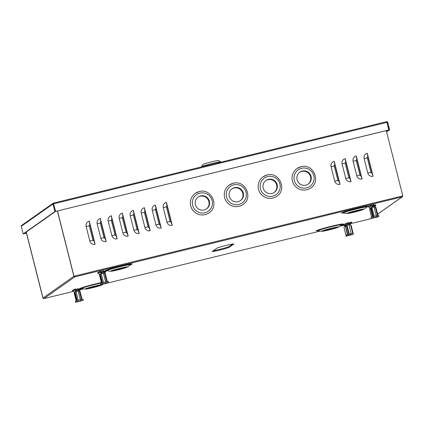 <?xml version="1.0" encoding="UTF-8"?>
<svg xmlns="http://www.w3.org/2000/svg" width="424" height="424" viewBox="0 0 424 424"><rect width="100%" height="100%" fill="white"/><g stroke="black" fill="none" stroke-linecap="round" stroke-linejoin="round"><path stroke-width="0.64" d="M23.967 233.651L26.447 233.078M52.857 204.061A0.795 0.784 -125.1 0 1 53.164 203.223L21.608 225.436A0.795 0.784 54.9 0 0 21.301 226.268L52.958 203.986L53.636 203.822L55.56 211.417L54.882 211.581L52.958 203.986M53.164 203.223A0.795 0.784 -125.1 0 1 53.424 203.107L53.62 203.827M386.948 122.398L387.706 122.181L389.624 129.776L386.55 131.626M53.44 203.101L386.651 121.667A0.795 0.784 -125.1 0 1 387.589 122.207M55.56 211.417L23.802 233.767L23.124 233.937L21.301 226.268M387.027 122.345L388.946 129.94M389.624 129.776L386.619 131.891M23.124 233.937L54.882 211.581M23.887 233.746L26.458 233.121M388.861 129.961L55.645 211.396L53.429 203.101L386.651 121.667L386.942 122.366L388.771 130.025L55.544 211.428M226.384 245.379A8.814 0.493 -14.2 0 1 233.82 244.001A8.814 0.493 -14.2 0 1 233.746 244.092L229.289 247.229A8.814 0.493 -14.2 0 1 220.316 249.932A8.814 0.493 -14.2 0 1 212.27 251.464A8.814 0.493 -14.2 0 1 212.339 251.374L216.797 248.236A8.814 0.493 -14.2 0 1 226.384 245.379M373.735 205.094L371.7 205.492M348.205 222.886L345.041 223.739M103.318 271.201L101.023 271.651M78.032 288.998L75.758 289.449M327.54 229.532A4.85 0.27 165.8 0 0 322.229 231.154A4.85 0.27 165.8 0 0 326.316 230.396A4.85 0.27 165.8 0 0 330.746 229.167L337.626 227.333L331.324 228.759A4.85 0.27 165.8 0 0 327.54 229.532M330.667 228.854L330.746 229.167M352.837 211.73A4.85 0.27 165.8 0 0 347.521 213.352A4.85 0.27 165.8 0 0 351.613 212.594A4.85 0.27 165.8 0 0 356.043 211.364L362.923 209.53L356.621 210.956A4.85 0.27 165.8 0 0 352.837 211.73M355.964 211.051L356.043 211.364M91.102 287.318A4.85 0.27 165.8 0 0 85.786 288.94A4.85 0.27 165.8 0 0 89.877 288.182A4.85 0.27 165.8 0 0 94.308 286.947L101.188 285.114L94.886 286.539A4.85 0.27 165.8 0 0 91.102 287.318M94.229 286.64L94.308 286.947M116.399 269.516A4.85 0.27 165.8 0 0 111.083 271.137A4.85 0.27 165.8 0 0 115.169 270.38A4.85 0.27 165.8 0 0 119.6 269.145L126.479 267.311L120.183 268.737A4.85 0.27 165.8 0 0 116.399 269.516M119.52 268.832L119.6 269.145M42.988 298.019L26.288 232.018L43.01 298.056M42.898 298.083L26.198 232.082M402.047 196.068L73.988 276.204L57.484 210.988M73.898 276.262L74.661 276.077L74.841 276.856L43.948 298.597L73.31 291.421L43.953 298.597A0.795 0.784 -125.1 0 1 42.999 298.014L73.887 276.273L57.373 211.014L73.988 276.204M362.085 178.97A4.41 0.636 76.3 0 1 361.836 178.393L356.33 156.636A4.41 0.636 76.3 0 1 356.255 155.931L362.085 178.97A4.41 4.357 -125.1 0 1 356.769 175.743L353.097 161.237A4.41 4.357 -125.1 0 1 356.255 155.931M373.104 176.278A4.41 0.636 76.3 0 1 372.85 175.7L367.348 153.944A4.41 0.636 76.3 0 1 367.274 153.239L373.104 176.278A4.41 4.357 -125.1 0 1 367.788 173.05L364.115 158.544A4.41 4.357 -125.1 0 1 367.274 153.239M172.255 225.367A4.41 0.636 76.3 0 1 172.006 224.789L166.499 203.027A4.41 0.636 76.3 0 1 166.425 202.328L172.255 225.367A4.41 4.357 -125.1 0 1 166.939 222.134L163.267 207.627A4.41 4.357 -125.1 0 1 166.425 202.328M351.072 181.663A4.41 0.636 76.3 0 1 350.818 181.085L345.311 159.329A4.41 0.636 76.3 0 1 345.242 158.624L351.072 181.663A4.41 4.357 -125.1 0 1 345.751 178.435L342.083 163.929A4.41 4.357 -125.1 0 1 345.242 158.624M340.053 184.355A4.41 0.636 76.3 0 1 339.799 183.778L334.298 162.021A4.41 0.636 76.3 0 1 334.223 161.316L340.053 184.355A4.41 4.357 -125.1 0 1 334.737 181.127L331.065 166.621A4.41 4.357 -125.1 0 1 334.223 161.316M161.237 228.059A4.41 0.636 76.3 0 1 160.988 227.481L155.481 205.72A4.41 0.636 76.3 0 1 155.407 205.02L161.237 228.059A4.41 4.357 -125.1 0 1 155.921 224.826L152.253 210.32A4.41 4.357 -125.1 0 1 155.407 205.02M150.223 230.751A4.41 0.636 76.3 0 1 149.969 230.174L144.467 208.412A4.41 0.636 76.3 0 1 144.393 207.712L150.223 230.751A4.41 4.357 -125.1 0 1 144.907 227.518L141.234 213.012A4.41 4.357 -125.1 0 1 144.393 207.712M139.204 233.444A4.41 0.636 76.3 0 1 138.955 232.866L133.449 211.104A4.41 0.636 76.3 0 1 133.375 210.405L139.204 233.444A4.41 4.357 -125.1 0 1 133.889 230.211L130.216 215.705A4.41 4.357 -125.1 0 1 133.375 210.405M128.186 236.136A4.41 0.636 76.3 0 1 127.937 235.559L122.43 213.797A4.41 0.636 76.3 0 1 122.356 213.097L128.186 236.136A4.41 4.357 -125.1 0 1 122.87 232.903L119.202 218.397A4.41 4.357 -125.1 0 1 122.356 213.097M117.172 238.829A4.41 0.636 76.3 0 1 116.918 238.251L111.417 216.489A4.41 0.636 76.3 0 1 111.342 215.79L117.172 238.829A4.41 4.357 -125.1 0 1 111.857 235.596L108.184 221.089A4.41 4.357 -125.1 0 1 111.342 215.79M106.154 241.521A4.41 0.636 76.3 0 1 105.905 240.943L100.398 219.182A4.41 0.636 76.3 0 1 100.324 218.482L106.154 241.521A4.41 4.357 -125.1 0 1 100.838 238.288L97.165 223.782A4.41 4.357 -125.1 0 1 100.324 218.482M95.135 244.213A4.41 0.636 76.3 0 1 94.886 243.636L89.379 221.874A4.41 0.636 76.3 0 1 89.305 221.174L95.135 244.213A4.41 4.357 -125.1 0 1 89.819 240.98L86.152 226.474A4.41 4.357 -125.1 0 1 89.305 221.174M402.8 195.846L386.296 130.629M232.675 244.044L229.114 246.545A8.814 0.493 -14.2 0 1 222.309 248.692A8.814 0.493 -14.2 0 1 213.24 250.738M402.699 195.909L402.699 195.915A0.795 0.784 54.9 0 1 402.392 196.747L377.63 214.178M73.887 276.273A0.795 0.784 54.9 0 0 74.841 276.856L74.661 276.077M377.62 214.12L402.132 196.869L402.037 196.031M371.689 218.36L371.504 218.487A0.795 0.784 -125.1 0 1 371.244 218.609L371.567 218.381M74.841 276.856L402.132 196.869A0.795 0.784 54.9 0 0 402.392 196.747M361.836 178.393A4.41 0.636 76.3 0 1 360.999 175.716L356.897 159.504A4.41 0.636 76.3 0 1 356.33 156.636M372.85 175.7A4.41 0.636 76.3 0 1 372.018 173.024L367.915 156.811A4.41 0.636 76.3 0 1 367.348 153.944M172.006 224.789A4.41 0.636 76.3 0 1 171.169 222.107L167.067 205.894A4.41 0.636 76.3 0 1 166.499 203.027M350.818 181.085A4.41 0.636 76.3 0 1 349.986 178.409L345.878 162.196A4.41 0.636 76.3 0 1 345.311 159.329M339.799 183.778A4.41 0.636 76.3 0 1 338.967 181.101L334.865 164.888A4.41 0.636 76.3 0 1 334.298 162.021M160.988 227.481A4.41 0.636 76.3 0 1 160.15 224.799L156.048 208.587A4.41 0.636 76.3 0 1 155.481 205.72M149.969 230.174A4.41 0.636 76.3 0 1 149.137 227.492L145.035 211.279A4.41 0.636 76.3 0 1 144.467 208.412M138.955 232.866A4.41 0.636 76.3 0 1 138.118 230.184L134.016 213.972A4.41 0.636 76.3 0 1 133.449 211.104M127.937 235.559A4.41 0.636 76.3 0 1 127.099 232.877L122.997 216.664A4.41 0.636 76.3 0 1 122.43 213.797M116.918 238.251A4.41 0.636 76.3 0 1 116.086 235.569L111.984 219.356A4.41 0.636 76.3 0 1 111.417 216.489M105.905 240.943A4.41 0.636 76.3 0 1 105.067 238.262L100.965 222.049A4.41 0.636 76.3 0 1 100.398 219.182M94.886 243.636A4.41 0.636 76.3 0 1 94.049 240.954L89.946 224.741A4.41 0.636 76.3 0 1 89.379 221.874M220.793 162.201L220.713 161.888A9.916 0.551 165.8 0 0 220.692 161.862A9.916 0.551 165.8 0 0 211.391 163.68A9.916 0.551 165.8 0 0 201.564 166.653A9.916 0.551 165.8 0 0 201.49 166.722A9.916 0.551 165.8 0 0 201.485 166.754L201.522 166.908M220.692 161.862L218.45 160.532A8.067 0.451 165.8 0 0 210.882 162.005A8.067 0.451 165.8 0 0 202.895 164.427A8.067 0.451 165.8 0 0 202.831 164.48L201.49 166.722M299.651 172.329A7.272 7.187 -125.1 0 1 310.061 175.335A7.272 7.187 -125.1 0 1 308.015 184.212M305.868 185.134A7.272 7.187 -125.1 0 1 299.901 172.144A7.272 7.187 -125.1 0 1 310.633 175.123A7.272 7.187 -125.1 0 1 305.868 185.134M300.961 166.727C313.018 163.028 321.424 181.329 310.713 187.986A11.904 11.761 -125.1 0 1 293.154 183.115A11.904 11.761 -125.1 0 1 300.95 166.733L297.012 168.519M265.753 180.613A7.272 7.187 -125.1 0 1 276.167 183.619A7.272 7.187 -125.1 0 1 274.121 192.496M271.969 193.418A7.272 7.187 -125.1 0 1 266.002 180.433A7.272 7.187 -125.1 0 1 276.734 183.407A7.272 7.187 -125.1 0 1 271.969 193.418M263.113 176.803L267.062 175.011C279.125 171.312 287.525 189.613 276.814 196.27A11.904 11.761 -125.1 0 1 259.255 191.399A11.904 11.761 -125.1 0 1 267.051 175.017M231.854 188.897A7.272 7.187 -125.1 0 1 242.268 191.902A7.272 7.187 -125.1 0 1 240.223 200.78M238.071 201.702A7.272 7.187 -125.1 0 1 232.103 188.717A7.272 7.187 -125.1 0 1 242.835 191.69A7.272 7.187 -125.1 0 1 238.071 201.702M229.214 185.087L233.163 183.295C245.226 179.596 253.626 197.897 242.915 204.554A11.904 11.761 -125.1 0 1 225.356 199.683A11.904 11.761 -125.1 0 1 233.152 183.301M197.955 197.181A7.272 7.187 -125.1 0 1 208.369 200.186A7.272 7.187 -125.1 0 1 206.324 209.064M204.172 209.986A7.272 7.187 -125.1 0 1 198.204 197.001A7.272 7.187 -125.1 0 1 208.937 199.974A7.272 7.187 -125.1 0 1 204.172 209.986M195.316 193.371L199.264 191.579C211.327 187.88 219.727 206.181 209.016 212.837A11.904 11.761 -125.1 0 1 191.457 207.967A11.904 11.761 -125.1 0 1 199.254 191.584M375.897 217.332L374.207 217.586L375.897 217.332M374.201 216.341L371.949 207.447L373.968 206.965L375.897 207.325L374.26 206.891L369.935 207.967L372.754 207.156L371.477 206.154L371.376 205.412L372.564 206.387L374.917 206.043L375.516 204.797L375.812 205.513L374.673 206.933M369.935 207.967L368.652 206.965L368.551 206.218A13.891 0.774 165.8 0 0 355.678 208.703A13.891 0.774 165.8 0 0 341.744 212.912A13.891 0.774 165.8 0 0 343.35 213.002M377.037 216.759L378.971 216.473L377 217.168L371.17 218.44L377.037 216.759L376.766 215.694L373.411 216.537L371.376 208.502L370.873 208.783L373.136 217.74M376.766 215.694L378.701 215.408L378.971 216.473M371.17 218.44L370.899 217.369L372.595 216.77L370.56 208.735L370.873 208.783M371.949 207.447L371.376 208.502M370.56 208.735L371.132 207.681L370.486 207.919L370.645 208.587M371.594 217.125L369.553 209.064L370.539 207.946M376.215 215.832L373.968 206.965M375.897 207.325L377.969 215.514M374.583 206.901L375.108 206.806M377.418 215.599L375.346 207.405M372.754 207.156L373.353 207.071M370.343 205.126A1.844 0.89 74 0 0 370.518 205.656M371.456 204.808A1.844 0.89 74 0 0 371.875 205.804A5.433 2.618 -106 0 1 371.928 205.894M372.235 206.133A2.724 1.314 74 0 0 371.981 205.704A1.532 0.742 -106 0 1 371.832 205.46M373.555 204.379L374.01 206.175M373.459 206.255L373.003 204.463M375.415 205.121L373.857 205.566M351.321 234.832L348.231 235.686L351.321 234.832M345.173 225.78L342.274 225.224A0.408 0.376 84 0 1 342.046 224.625M350.664 225.245L352.694 233.28L345.963 235.14L343.933 227.105L345.184 225.738L345.984 225.441L345.671 226.268L346.705 225.981L347.012 225.155L348.91 224.725L351.125 225.298L349.217 224.672L345.231 225.701M346.705 235.892L353.393 234.26L346.159 236.258L346.705 235.892L346.435 234.822M350.054 233.825L350.325 234.891M353.393 234.26L351.125 225.298M346.159 236.258L343.933 227.105M348.91 224.725L351.157 233.598M347.012 225.155L349.265 234.043M345.231 225.685L347.415 234.552M346.705 225.981L348.777 234.175M347.707 224.953L349.339 224.709M347.744 234.461L345.671 226.268M344.421 225.859L345.539 225.552M342.422 224.434A0.408 0.376 84 0 1 342.698 224.641L344.224 225.091L348.629 223.877L349.742 222.695A0.408 0.376 84 0 1 350.463 222.526A0.408 0.376 84 0 1 350.388 222.987L348.825 224.646M350.081 222.293L351.289 222.165A0.408 0.376 84 0 1 351.602 222.86L350.039 224.519M342.465 224.418L343.541 224.307A0.408 0.376 84 0 1 343.912 224.513L345.072 224.858M348.411 223.936A5.433 5.056 84 0 1 348.602 223.199L348.125 223.252A1.844 1.717 -96 0 0 348.162 222.149M347.669 224.142A2.724 2.539 84 0 1 347.866 223.231A1.532 1.431 84 0 0 347.95 222.934M347.913 224.073A5.433 5.056 84 0 1 348.125 223.252M345.072 224.095A5.433 5.056 84 0 1 345.645 224.704M345.889 224.635A2.724 2.539 -96 0 0 345.284 223.941A1.532 1.431 84 0 1 345.062 223.718M346.662 223.231L346.943 224.344M345.915 224.625L345.629 223.517M342.698 224.641L343.912 224.513M105.809 283.327L103.626 283.73L105.809 283.327M100.165 273.973L101.892 273.358L100.308 272.447L100.234 271.694L101.696 272.59L104.76 272.033L105.629 270.713L105.958 271.418L104.956 272.802L104.256 273.014M99.412 274.111L97.827 273.194L97.753 272.447L100.234 271.694M104.956 272.802L100.191 273.946L100.212 274.286M104.262 273.04L105.29 273.427L103.339 273.093L101.262 273.613L100.446 274.741L102.481 282.776L105.783 281.907L106.053 282.972L108.57 282.517L100.896 284.531L106.053 282.972M105.783 281.907L108.3 281.451L108.57 282.517M100.896 284.531L100.626 283.465L101.76 282.994L99.73 274.959L100.446 274.741M99.947 275.022L102.216 283.985M103.509 282.506L101.262 273.613M99.73 274.959L100.541 273.83L100.149 273.989M101.506 283.099L99.481 275.096L100.324 274.005M105.581 281.96L103.339 273.093M105.29 273.427L107.367 281.621M106.647 281.748L104.574 273.554M101.892 273.358L102.666 273.215M105.629 270.713L103.371 271.397A1.844 1.166 73.2 0 0 103.377 271.175M99.778 271.27A1.844 1.166 73.2 0 0 99.958 271.779M100.753 270.973A1.844 1.166 73.2 0 0 101.219 271.959A5.433 3.44 -106.8 0 1 101.628 272.553M101.829 272.568A2.724 1.728 73.2 0 0 101.363 271.842A1.532 0.97 -106.8 0 1 101.193 271.609M103.133 270.454L103.583 272.245M102.868 272.378L102.587 271.265M105.475 271.047L103.435 271.667M80.491 301.135L78.35 301.528L80.491 301.135M74.873 291.77L76.643 291.15L75.085 290.228L75.006 289.481L76.447 290.382L79.458 289.841L80.3 288.527L80.624 289.237L79.648 290.61L78.959 290.816M74.126 291.908L72.573 290.986L72.493 290.233L75.006 289.481M79.648 290.61L74.889 291.77M78.88 290.742L80.025 291.224L78.074 290.891L75.997 291.405L75.202 292.528L77.232 300.563L80.544 299.699L80.814 300.764L83.284 300.319L75.589 302.333L80.814 300.764M80.544 299.699L83.014 299.254L83.284 300.319M75.589 302.333L75.318 301.268L76.505 300.786L74.47 292.751L75.202 292.528M74.698 292.809L76.967 301.771M78.244 300.298L75.997 291.405M74.47 292.751L74.921 292.11M76.188 300.913L74.163 292.904L75.016 291.813M80.316 299.757L78.074 290.891M80.025 291.224L82.097 299.418M81.392 299.545L79.32 291.352M76.643 291.15L77.407 291.012M74.497 289.067A1.844 1.145 73.3 0 0 74.677 289.576M75.493 288.771A1.844 1.145 73.3 0 0 75.954 289.751A5.433 3.376 -106.7 0 1 76.336 290.318M76.553 290.361A2.724 1.691 73.3 0 0 76.092 289.64A1.532 0.954 -106.7 0 1 75.922 289.401M77.846 288.256L78.297 290.048M77.597 290.175L77.316 289.062M80.147 288.866L78.154 289.465M53.721 203.801L386.942 122.366M102.242 284.79L92.724 287.689A8.379 0.466 165.8 0 0 101.85 284.976A8.379 0.466 165.8 0 0 94.854 286.195A8.379 0.466 165.8 0 0 85.738 288.908A8.379 0.466 165.8 0 0 92.734 287.689L85.341 289.067A8.803 0.493 -14.2 0 1 94.886 286.078A8.803 0.493 -14.2 0 1 102.242 284.79L103.175 284.117M101.373 282.57A13.891 0.774 165.8 0 0 80.009 288.5A13.891 0.774 165.8 0 0 79.898 288.649M80.597 288.707A13.891 0.774 165.8 0 0 81.615 288.59M101.484 283.009A12.19 0.678 165.8 0 0 94.981 284.467A12.19 0.678 165.8 0 0 81.726 288.415A12.19 0.678 165.8 0 0 81.768 288.606L81.631 288.548M127.534 266.988L118.02 269.887A8.379 0.466 165.8 0 0 127.142 267.168A8.379 0.466 165.8 0 0 120.146 268.392A8.379 0.466 165.8 0 0 111.035 271.106A8.379 0.466 165.8 0 0 118.031 269.887L110.632 271.265A8.803 0.493 -14.2 0 1 120.183 268.275A8.803 0.493 -14.2 0 1 127.534 266.988L130.46 264.883A12.19 0.678 165.8 0 0 130.46 264.883A12.19 0.678 165.8 0 0 120.278 266.664A12.19 0.678 165.8 0 0 107.023 270.613A12.19 0.678 165.8 0 0 107.06 270.803L106.922 270.745M130.587 264.793A13.891 0.774 165.8 0 0 132.007 264.168A13.891 0.774 165.8 0 0 120.411 266.198A13.891 0.774 165.8 0 0 105.306 270.697A13.891 0.774 165.8 0 0 105.194 270.846M105.936 270.904A13.891 0.774 165.8 0 0 106.912 270.788M363.978 209.202L354.464 212.106A8.379 0.466 165.8 0 0 363.585 209.387A8.379 0.466 165.8 0 0 356.589 210.611A8.379 0.466 165.8 0 0 347.473 213.325A8.379 0.466 165.8 0 0 354.469 212.101L347.076 213.479A8.803 0.493 -14.2 0 1 356.621 210.489A8.803 0.493 -14.2 0 1 363.978 209.202L366.898 207.097A12.19 0.678 165.8 0 0 366.898 207.097A12.19 0.678 165.8 0 0 356.716 208.878A12.19 0.678 165.8 0 0 343.461 212.827A12.19 0.678 165.8 0 0 343.504 213.018L343.366 212.965M367.025 207.013A13.891 0.774 165.8 0 0 368.451 206.382L368.451 206.382M338.681 227.004L329.167 229.909L321.779 231.281A8.803 0.493 -14.2 0 1 331.329 228.298A8.803 0.493 -14.2 0 1 338.681 227.004L341.606 224.9A12.19 0.678 165.8 0 0 331.425 226.686A12.19 0.678 165.8 0 0 318.17 230.63A12.19 0.678 165.8 0 0 318.207 230.82L318.069 230.767M331.292 228.414A8.379 0.466 165.8 0 0 322.182 231.128A8.379 0.466 165.8 0 0 329.178 229.903A8.379 0.466 165.8 0 0 338.288 227.19A8.379 0.466 165.8 0 0 331.292 228.414M342.799 224.381A13.891 0.774 165.8 0 0 343.154 224.19A13.891 0.774 165.8 0 0 331.557 226.215A13.891 0.774 165.8 0 0 316.452 230.714A13.891 0.774 165.8 0 0 318.058 230.804M341.728 224.815A13.891 0.774 165.8 0 0 342.009 224.709M80.284 289.714L83.772 288.866L80.284 289.719M104.007 283.921L320.21 231.08M339.608 226.342L343.127 225.478L339.603 226.342M350.929 223.575L371.244 218.609L350.924 223.575M341.596 224.906A12.19 0.678 165.8 0 0 341.606 224.9L341.914 224.699M360.999 175.716A0.88 0.869 -125.1 0 1 359.939 175.07L356.769 175.743M359.939 175.07L356.266 160.564L353.097 161.237M356.266 160.564A0.88 0.869 -125.1 0 1 356.897 159.504M372.018 173.024A0.88 0.869 -125.1 0 1 370.952 172.377L367.788 173.05M370.952 172.377L367.285 157.871L364.115 158.544M367.285 157.871A0.88 0.869 -125.1 0 1 367.915 156.811M171.169 222.107A0.88 0.869 -125.1 0 1 170.103 221.461L166.939 222.134M170.103 221.461L166.436 206.954L163.267 207.627M166.436 206.954A0.88 0.869 -125.1 0 1 167.067 205.894M349.986 178.409A0.88 0.869 -125.1 0 1 348.92 177.762L345.751 178.435M348.92 177.762L345.247 163.256L342.083 163.929M345.247 163.256A0.88 0.869 -125.1 0 1 345.878 162.196M338.967 181.101A0.88 0.869 -125.1 0 1 337.901 180.454L334.737 181.127M337.901 180.454L334.234 165.948L331.065 166.621M334.234 165.948A0.88 0.869 -125.1 0 1 334.865 164.888M160.15 224.799A0.88 0.869 -125.1 0 1 159.09 224.153L155.921 224.826M159.09 224.153L155.417 209.647L152.253 210.32M155.417 209.647A0.88 0.869 -125.1 0 1 156.048 208.587M149.137 227.492A0.88 0.869 -125.1 0 1 148.071 226.845L144.907 227.518M148.071 226.845L144.404 212.339L141.234 213.012M144.404 212.339A0.88 0.869 -125.1 0 1 145.035 211.279M138.118 230.184A0.88 0.869 -125.1 0 1 137.053 229.538L133.889 230.211M137.053 229.538L133.385 215.032L130.216 215.705M133.385 215.032A0.88 0.869 -125.1 0 1 134.016 213.972M127.099 232.877A0.88 0.869 -125.1 0 1 126.039 232.23L122.87 232.903M126.039 232.23L122.366 217.724L119.202 218.397M122.366 217.724A0.88 0.869 -125.1 0 1 122.997 216.664M116.086 235.569A0.88 0.869 -125.1 0 1 115.021 234.923L111.857 235.596M115.021 234.923L111.353 220.416L108.184 221.089M111.353 220.416A0.88 0.869 -125.1 0 1 111.984 219.356M105.067 238.262A0.88 0.869 -125.1 0 1 104.002 237.615L100.838 238.288M104.002 237.615L100.334 223.109L97.165 223.782M100.334 223.109A0.88 0.869 -125.1 0 1 100.965 222.049M94.049 240.954A0.88 0.869 -125.1 0 1 92.989 240.307L89.819 240.98M92.989 240.307L89.316 225.801L86.152 226.474M89.316 225.801A0.88 0.869 -125.1 0 1 89.946 224.741M229.289 247.229L229.114 246.545M301.602 168.28A10.139 10.017 -125.1 0 1 313.829 175.711A10.139 10.017 -125.1 0 1 306.568 187.906A10.139 10.017 -125.1 0 1 294.341 180.476A10.139 10.017 -125.1 0 1 301.602 168.28M267.703 176.564A10.139 10.017 -125.1 0 1 279.935 183.995A10.139 10.017 -125.1 0 1 272.669 196.19A10.139 10.017 -125.1 0 1 260.442 188.76A10.139 10.017 -125.1 0 1 267.703 176.564M233.804 184.848A10.139 10.017 -125.1 0 1 246.037 192.279A10.139 10.017 -125.1 0 1 238.77 204.474A10.139 10.017 -125.1 0 1 226.543 197.043A10.139 10.017 -125.1 0 1 233.804 184.848M199.905 193.132A10.139 10.017 -125.1 0 1 212.138 200.568A10.139 10.017 -125.1 0 1 204.872 212.763A10.139 10.017 -125.1 0 1 192.644 205.327A10.139 10.017 -125.1 0 1 199.905 193.132M371.477 206.154L368.652 206.965M345.73 223.899L345.284 223.941M350.388 222.987L351.602 222.86M100.308 272.447L97.827 273.194M100.811 272.081L101.219 271.959M75.085 290.228L72.573 290.986M75.573 289.868L75.954 289.751M85.341 289.067L81.768 288.606M130.46 264.883L130.767 264.677M110.632 271.265L107.06 270.803M366.898 207.097L367.211 206.896M347.076 213.479L343.504 213.018M321.779 231.281L318.207 230.82M320.215 231.08L103.933 283.937M373.724 217.342L373.539 217.809L376.586 217.04L376.199 216.717M375.516 204.797L373.788 205.29M371.376 205.412L368.551 206.218M348.427 235.145L348.242 235.612L351.289 234.843L350.908 234.52M103.382 283.412L103.202 283.879L106.249 283.105L105.862 282.781M78.09 301.215L77.905 301.681L80.952 300.908L80.565 300.589M80.3 288.527L78.085 289.195"/></g></svg>
